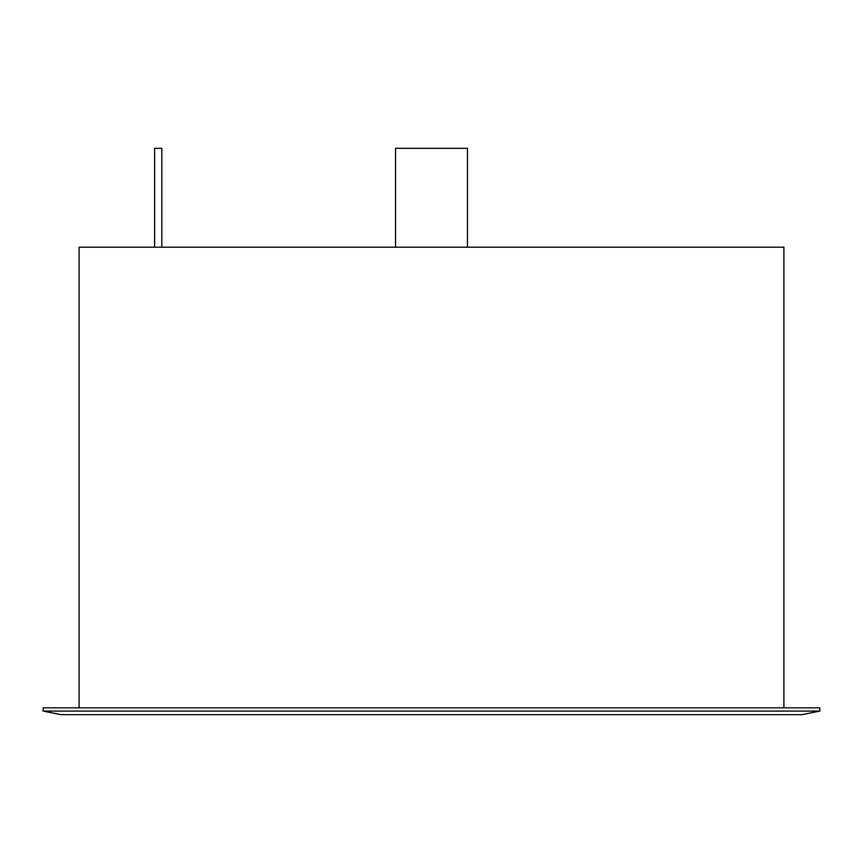 <?xml version="1.0" encoding="UTF-8"?>
<svg xmlns="http://www.w3.org/2000/svg" width="863" height="863" viewBox="0 0 863 863"><rect width="100%" height="100%" fill="white"/><g stroke="black" fill="none" stroke-linecap="round" stroke-linejoin="round"><path stroke-width="1.29" d="M395.545 247.217L395.545 148.328L467.455 148.328L467.455 247.217M154.617 247.217L154.617 148.328L161.813 148.328L161.813 247.217M819.85 711.08L801.867 714.672L61.133 714.672L43.15 711.08L43.15 707.843L819.85 707.843L819.85 711.08L43.15 711.08M783.895 707.843L783.895 247.217L79.105 247.217L79.105 707.843"/></g></svg>
